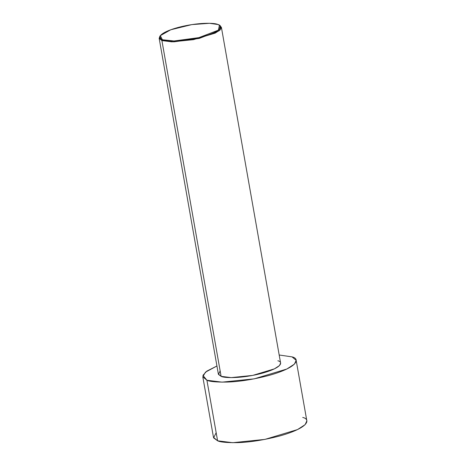<?xml version="1.0" encoding="UTF-8"?>
<svg xmlns="http://www.w3.org/2000/svg" width="466" height="466" viewBox="0 0 466 466"><rect width="100%" height="100%" fill="white"/><g stroke="black" fill="none" stroke-linecap="round" stroke-linejoin="round"><path stroke-width="0.7" d="M162.413 39.75L160.304 35.666L170.742 29.772L191.794 24.611L209.496 23.3L217.907 24.512C215.344 22.886 198.3 22.036 177.593 27.61C157.228 33.313 157.625 38.73 162.413 39.75C164.976 41.375 182.02 42.225 202.727 36.651C223.092 30.948 222.696 25.531 217.907 24.512L219.422 25.24L218.373 30.168L198.895 37.63L174.103 40.973L162.413 39.75L161.906 40.594L162.413 39.75M160.304 35.666L159.745 36.418L161.906 40.594L159.156 38.294L160.059 36.033M159.156 38.294L218.356 374.047L221.105 376.347L161.906 40.594L221.105 376.347L218.461 374.408L220.15 370.942M206.916 380.244L202.797 376.79L205.477 372.142L216.935 365.991L206.776 371.152L202.92 375.386L206.916 380.244L217.599 440.801L206.916 380.244C209.7 381.602 216.393 382.213 226.994 382.068C239.07 381.718 252.986 379.528 268.76 375.491C299.999 366.748 299.393 358.43 292.042 356.874L296.166 360.323L294.448 364.092L286.817 369.031L254.25 378.841L222.026 382.143L206.916 380.244M279.186 355.01L292.042 356.874L279.186 355.01M202.797 376.79L213.475 437.347L217.599 440.801L213.632 437.889L216.166 432.693M302.725 417.431C310.071 418.986 310.676 427.305 279.437 436.048C263.663 440.085 249.747 442.275 237.677 442.624C227.07 442.77 220.377 442.164 217.599 440.801L232.703 442.7L264.927 439.397L297.494 429.588L305.125 424.648L306.844 420.885L296.166 360.323M277.858 360.766C282.757 361.808 283.159 367.348 262.335 373.179C241.155 378.881 223.727 378.013 221.105 376.347L231.177 377.617L252.659 375.415L274.375 368.874L279.46 365.583L280.608 363.072L221.402 27.313L220.255 29.824L215.17 33.121L193.46 39.657L171.977 41.858L161.906 40.594L173.859 41.847L199.209 38.428L219.137 30.791L220.208 25.758L219.422 25.24M219.783 25.508L221.402 27.313"/></g></svg>
